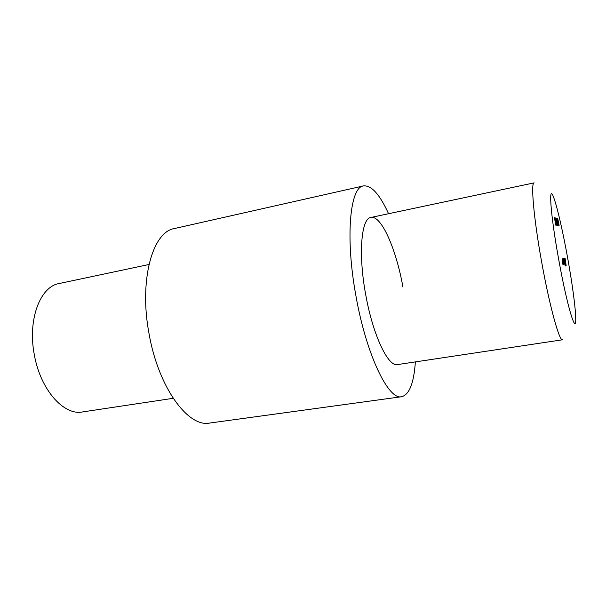 <?xml version="1.0" encoding="UTF-8"?>
<svg xmlns="http://www.w3.org/2000/svg" width="606" height="606" viewBox="0 0 606 606"><rect width="100%" height="100%" fill="white"/><g stroke="black" fill="none" stroke-linecap="round" stroke-linejoin="round"><path stroke-width="0.91" d="M148.955 264.504L59.153 283.532C40.216 286.494 27.422 319.726 34.345 354.828C40.42 389.734 63.804 415.754 82.393 411.951L173.164 398.309M558.785 259.929C567.08 306.068 576.261 336.224 575.7 318.461C575.647 308.318 572.2 282.926 567.549 257.406C562.989 232.159 557.399 207.623 553.937 198.207C548.18 181.194 550.256 213.418 558.785 259.929M370.895 217.463C361.237 218.221 358.093 254.179 365.759 294.933C372.948 335.345 388.294 367.198 397.521 364.577L562.535 339.777C559.436 341.595 549.657 306.454 541.855 263.102C533.833 219.342 530.561 182.201 534.136 182.861L370.895 217.463C381.348 214.918 396.271 249.369 402.952 287.138M555.831 221.554L556.263 225.485L554.808 217.531L555.785 221.561M556.869 224.682L555.604 217.948L556.709 224.712M556.278 218.152L557.626 225.568L556.232 218.16M556.831 218.137L558.224 225.871L556.816 218.145M558.838 225.099L557.573 218.365L558.558 225.152M562.118 258.967L562.951 264.678L562.118 258.967M563.709 264.284L562.845 258.656L563.663 264.299M565.216 266.042L563.974 258.33L565.171 266.049M564.686 258.823L565.557 263.693L564.557 258.845M565.05 258.126L566.133 265.466L565.05 258.126M564.315 258.338L565.633 265.875L564.315 258.338M563.701 258.512L564.678 263.921L564.178 262.815L564.277 264.171L563.148 258.671L564.163 263.504L563.701 258.512M562.557 258.838L563.391 264.511L562.557 258.838M559.118 225.334L557.732 218.592L559.118 225.334M557.717 220.895L557.853 221.644L557.52 220.925M557.74 224.864L556.49 218.213L557.581 224.894M556.088 218.099L557.437 225.53L556.043 218.107M555.899 220.402L556.035 221.175L555.694 220.44M554.429 217.599L555.808 225.205L554.384 217.607M565.284 261.398L565.436 263.034L564.966 261.459M564.284 261.163L564.868 263.246L564.671 261.072M563.966 259.02L564.33 261.156M564.625 261.08L564.095 258.997M563.163 261.534L563.754 263.655L563.557 261.444M562.838 259.353L563.209 261.527M563.512 261.451L562.966 259.33M555.293 221.448L556.134 224.705L554.96 218.311L555.24 221.455M555.505 224.394L555.028 221.841L555.354 224.425M415.368 361.896C413.913 383.075 409.33 394.688 401.627 396.725L209.684 423.049C188.284 427.7 158.598 387.908 149.159 334.33C138.729 280.358 152.576 231.659 174.483 228.53L363.479 185.913C371.402 185.125 379.765 194.39 388.552 213.721M401.627 396.725C388.704 400.452 366.577 355.57 356.131 296.948C345.019 237.817 349.912 186.906 363.479 185.913"/></g></svg>

